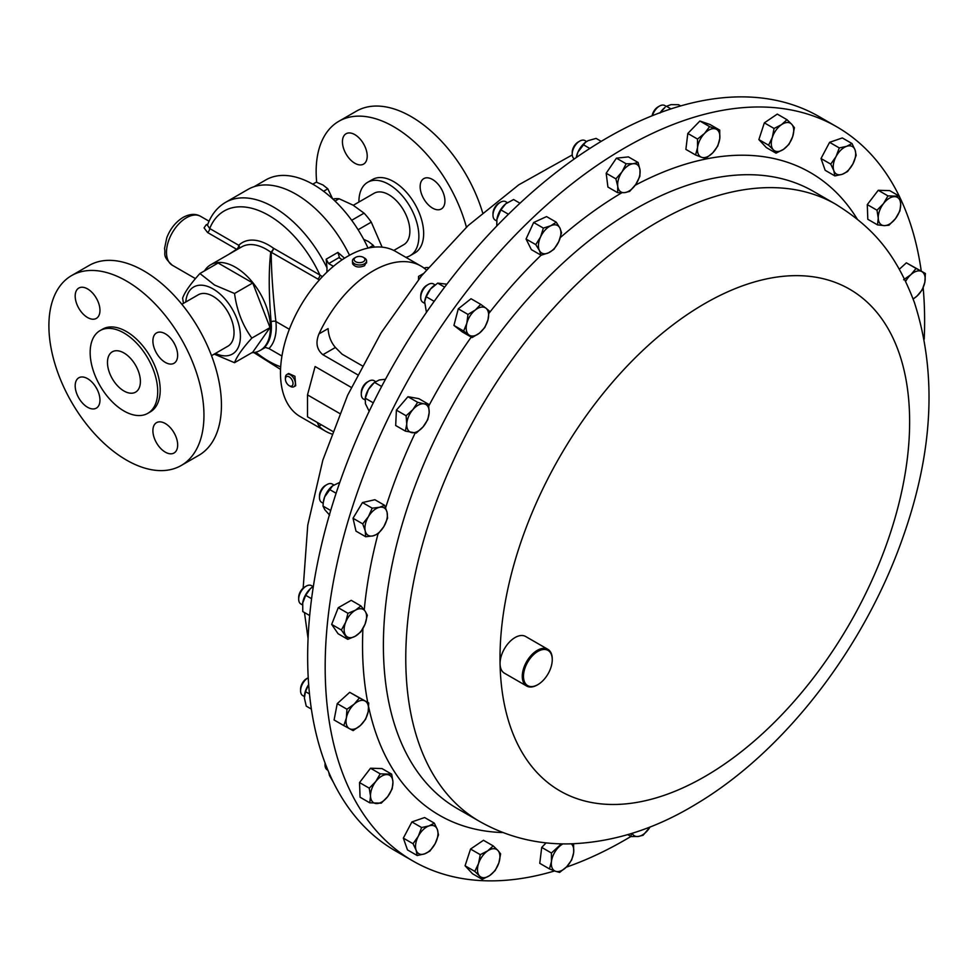 <?xml version="1.0" encoding="UTF-8"?>
<svg xmlns="http://www.w3.org/2000/svg" width="978" height="978" viewBox="0 0 978 978"><rect width="100%" height="100%" fill="white"/><g stroke="black" fill="none" stroke-linecap="round" stroke-linejoin="round"><path stroke-width="1.47" d="M125.172 353.73A23.289 13.447 -120 0 0 112.287 351.811A23.289 13.447 -120 0 0 108.497 369.672A23.289 13.447 -120 0 0 122.69 390.21A23.289 13.447 -120 0 0 135.575 392.141A23.289 13.447 -120 0 0 139.365 374.281A23.289 13.447 -120 0 0 125.172 353.73M96.883 388.889A17.518 10.11 60 0 1 96.296 387.924A17.518 10.11 60 0 1 95.746 386.933M96.333 387.899A17.518 10.11 60 0 1 96.333 408.132A17.518 10.11 60 0 1 78.815 398.022A17.518 10.11 60 0 1 78.815 377.789A17.518 10.11 60 0 1 96.333 387.899M78.815 288.058L78.815 288.058A17.518 10.11 60 0 1 96.333 298.168A17.518 10.11 60 0 1 96.333 318.4L96.333 318.4A17.518 10.11 60 0 1 78.815 308.29A17.518 10.11 60 0 1 78.815 288.058M96.883 299.158A17.518 10.11 60 0 1 95.746 297.202M174.585 344.024A17.518 10.11 60 0 1 174.011 343.058A17.518 10.11 60 0 1 174.047 363.266A17.518 10.11 60 0 1 156.529 353.156A17.518 10.11 60 0 1 156.529 332.923A17.518 10.11 60 0 1 174.047 343.034A17.518 10.11 60 0 1 173.461 342.068M156.529 422.655L156.529 422.655A17.518 10.11 60 0 1 174.047 432.777A17.518 10.11 60 0 1 174.047 452.997L174.047 452.997A17.518 10.11 60 0 1 156.529 442.887A17.518 10.11 60 0 1 156.529 422.655M423.78 198.852A17.518 10.11 -120 0 0 441.298 208.974A17.518 10.11 -120 0 0 441.298 188.742A17.518 10.11 -120 0 0 423.78 178.619A17.518 10.11 -120 0 0 423.78 198.852M440.723 187.776A17.518 10.11 -120 0 0 441.261 188.766A17.518 10.11 -120 0 0 441.848 189.732M346.065 133.754L346.065 133.754A17.518 10.11 -120 0 0 346.065 153.986A17.518 10.11 -120 0 0 363.584 164.108A17.518 10.11 -120 0 0 363.584 143.876A17.518 10.11 -120 0 0 346.065 133.754M630.92 836.471A423.877 244.732 -60 0 1 566.262 867.18M554.636 870.933A423.877 244.732 -60 0 1 412.96 861.007A423.877 244.732 -60 0 1 346.64 525.944A423.877 244.732 -60 0 1 617.766 152.042A423.877 244.732 -60 0 1 836.826 126.834A423.877 244.732 -60 0 1 899.21 196.089M537.57 684.808A21.198 12.237 -60 0 1 537.264 684.979A21.198 12.237 -60 0 1 526.665 686.03A21.198 12.237 -60 0 1 523.352 669.282A21.198 12.237 -60 0 1 536.91 650.578A21.198 12.237 -60 0 1 547.863 649.319A21.198 12.237 -60 0 1 552.252 659.025A21.198 12.237 -60 0 1 552.252 659.38M526.665 686.03L504.452 673.206A21.198 12.237 -60 0 1 500.064 663.915A21.198 12.237 -60 0 1 514.697 637.754A21.198 12.237 -60 0 1 525.651 636.495L547.863 649.319M537.521 651.617A20.342 11.748 120 0 0 523.487 676.531A20.342 11.748 120 0 0 537.863 684.637A20.342 11.748 120 0 0 538.206 684.429A20.342 11.748 120 0 0 552.252 659.722A20.342 11.748 120 0 0 537.521 651.617M286.86 374.501L288.632 373.474L294.916 376.273L295.698 385.711L293.926 386.726A7.066 4.083 -120 0 0 293.094 377.325A7.066 4.083 -120 0 0 286.86 374.501A7.066 4.083 -120 0 0 285.405 377.728L285.405 379.085A5.403 3.117 -120 0 0 287.153 383.804A5.403 3.117 -120 0 0 289.219 385.699A5.403 3.117 -120 0 0 292.874 384.647A5.403 3.117 -120 0 0 291.285 378.779A5.403 3.117 -120 0 0 287.385 376.371A5.403 3.117 -120 0 0 285.405 379.085M289.219 385.699L290.393 386.383A7.066 4.083 -120 0 0 293.926 386.726M198.73 455.393L181.248 465.479A109.646 63.301 -120 0 0 181.248 338.877A109.646 63.301 -120 0 0 71.614 275.576A109.646 63.301 -120 0 0 71.602 275.576A109.646 63.301 -120 0 0 71.602 402.178A109.646 63.301 -120 0 0 181.248 465.479L198.73 455.393A109.646 63.301 -120 0 0 198.73 328.779A109.646 63.301 -120 0 0 89.096 265.478L71.602 275.576M150.306 411.885L147.812 413.327A47.751 27.567 -120 0 0 147.812 358.18A47.751 27.567 -120 0 0 100.049 330.613A47.751 27.567 -120 0 0 100.049 385.76A47.751 27.567 -120 0 0 147.812 413.327L150.306 411.885A47.751 27.567 -120 0 0 150.306 356.738A47.751 27.567 -120 0 0 102.556 329.17L100.049 330.613L102.556 329.17M181.859 304.268L198.216 294.818A29.67 17.127 60 0 1 214.622 297.275A29.67 17.127 60 0 1 232.727 323.449A29.67 17.127 60 0 1 227.886 346.212L211.529 355.662M254.109 186.688L265.869 179.891A95.367 55.061 60 0 1 313.559 184.622A95.367 55.061 60 0 1 368.046 248.07M382.117 247.153L371.273 222.14A45.917 26.516 -120 0 0 364.048 213.155L352.997 205.111L339.073 198.73A45.917 26.516 -120 0 0 332.936 199.084M316.689 182.287A109.646 63.301 60 0 1 338.865 121.272A109.646 63.301 60 0 1 448.511 184.573A109.646 63.301 60 0 1 466.42 227.214M338.865 121.272L356.347 111.186A109.646 63.301 60 0 1 465.993 174.487A109.646 63.301 60 0 1 482.606 212.605M358.914 202.043A42.384 24.474 60 0 1 367.691 182.287A42.384 24.474 60 0 1 410.088 206.761A42.384 24.474 60 0 1 410.088 255.71A42.384 24.474 60 0 1 405.846 257.324M367.691 182.287L372.496 179.524A42.384 24.474 60 0 1 414.88 203.999A42.384 24.474 60 0 1 414.88 252.935L410.088 255.71M393.779 250.441L403.731 244.696A29.67 17.127 -120 0 0 399.305 203.974A29.67 17.127 -120 0 0 374.048 193.302L353.302 205.282M185.783 302.006A38.717 22.347 60 0 1 213.045 288.913A38.717 22.347 60 0 1 240.392 334.916A38.717 22.347 60 0 1 215.453 353.4M214.549 354.268L234.537 362.704C236.774 356.554 242.532 348.351 251.835 338.095C242.568 325.295 236.798 310.417 234.537 293.486L214.549 285.038L199.928 273.51L218.131 262.996L252.74 282.984L270.038 327.581L252.74 352.202L234.537 362.704M228.583 254.451L236.639 249.292L207.568 232.507L204.06 227.874L206.224 224.732L207.849 224.145M204.536 270.845A49.45 28.545 60 0 1 210.698 264.769A49.45 28.545 60 0 1 235.429 267.226A49.45 28.545 60 0 1 267.74 310.796A49.45 28.545 60 0 1 260.16 350.43A49.45 28.545 60 0 1 251.811 352.728M319.403 279.928L271.212 252.238C271.285 270.588 272.838 293.681 275.882 321.493A3.386 1.687 -6 0 0 271.102 321.86C268.742 293.828 268.62 270.588 270.735 252.153A49.45 28.545 -120 0 0 266.407 249.341A49.45 28.545 -120 0 0 241.676 246.896L210.698 264.769M326.896 272.165L326.994 267.886A96.076 55.477 60 0 0 273.596 207.116A96.076 55.477 60 0 0 225.551 202.36C217.116 207.385 211.077 215.013 207.446 225.246L209.708 228.522A89.291 51.553 60 0 1 268.803 215.417A89.291 51.553 60 0 1 319.904 275.026L322.422 276.652M349.513 255.258A96.076 55.477 -120 0 0 295.979 194.194A96.076 55.477 -120 0 0 247.935 189.439L225.551 202.36M308.229 677.717A10.599 6.112 120 0 0 308.082 677.791A10.599 6.112 120 0 0 306.028 679.319A10.599 6.112 120 0 0 300.588 690.774A10.599 6.112 120 0 0 302.789 695.627L304.366 696.544M308.082 677.791L306.591 678.659A8.496 4.902 120 0 0 304.953 679.869A8.496 4.902 120 0 0 300.588 689.062L300.588 690.774M333.853 484.954L332.263 484.037A10.599 6.112 120 0 0 329.134 483.682A10.599 6.112 120 0 0 326.97 484.562A10.599 6.112 120 0 0 319.476 497.533A10.599 6.112 120 0 0 321.664 502.386L323.205 503.279M326.97 484.562L325.478 485.418A8.496 4.902 120 0 0 319.476 495.822L319.476 497.533M433.914 284.243A10.599 6.112 120 0 0 433.523 283.962A10.599 6.112 120 0 0 428.217 284.488A10.599 6.112 120 0 0 420.723 297.471A10.599 6.112 120 0 0 422.52 302.055A10.599 6.112 120 0 0 422.924 302.324L424.513 303.241M428.217 284.488L426.726 285.356A8.496 4.902 120 0 0 420.723 295.747L420.723 297.471M507.362 202.629L505.773 201.712A10.599 6.112 120 0 0 500.479 202.238A10.599 6.112 120 0 0 492.985 215.221A10.599 6.112 120 0 0 493.645 218.375A10.599 6.112 120 0 0 495.186 220.074L496.751 220.979M500.479 202.238L498.988 203.106A8.496 4.902 120 0 0 492.985 213.497L492.985 215.221M666.287 106.431L664.771 105.551A10.599 6.112 120 0 0 659.465 106.076A10.599 6.112 120 0 0 652.485 115.624M659.465 106.076L657.974 106.944A8.496 4.902 120 0 0 652.118 115.771M586.58 141.504L585.003 140.6A10.599 6.112 120 0 0 579.697 141.125A10.599 6.112 120 0 0 572.203 154.096A10.599 6.112 120 0 0 572.277 155.221A10.599 6.112 120 0 0 574.343 158.913M579.697 141.125L578.218 141.981A8.496 4.902 120 0 0 572.203 152.385L572.203 154.096M325.185 763.329A10.599 6.112 120 0 0 325.051 765.016A10.599 6.112 120 0 0 327.251 769.857L327.923 770.248M325.063 762.999A8.496 4.902 120 0 0 325.051 763.292L325.051 765.016M375.613 381.567L374.073 380.686A10.599 6.112 120 0 0 372.875 380.259A10.599 6.112 120 0 0 368.779 381.212A10.599 6.112 120 0 0 361.285 394.183A10.599 6.112 120 0 0 363.474 399.036L365.014 399.929M368.779 381.212L367.288 382.068A8.496 4.902 120 0 0 361.285 392.471L361.285 394.183M313.033 586.543L311.469 585.639A10.599 6.112 120 0 0 306.224 586.128A10.599 6.112 120 0 0 306.175 586.164A10.599 6.112 120 0 0 298.681 599.147A10.599 6.112 120 0 0 300.869 603.988L302.447 604.905M304.733 586.996A8.496 4.902 120 0 0 304.684 587.02A8.496 4.902 120 0 0 298.681 597.424L298.681 599.147M836.826 126.834L819.332 116.724A423.877 244.732 120 0 0 684.967 104.732A423.877 244.732 120 0 0 347.813 460.626A423.877 244.732 120 0 0 395.454 850.909L412.96 861.007M339.684 413.474L307.508 394.892L315.099 366.53L351.285 387.422M426.359 269.965A95.367 55.061 120 0 0 420.992 266.077A95.367 55.061 120 0 0 373.303 270.796A95.367 55.061 120 0 0 318.987 333.889C315.393 342.618 316.689 349.549 322.887 354.708L357.532 374.708M355.699 257.336A5.403 3.117 0 0 0 354.244 260.197A5.403 3.117 0 0 0 360.662 262.581A5.403 3.117 0 0 0 364.794 258.877A5.403 3.117 0 0 0 363.327 257.336A5.403 3.117 0 0 0 355.699 257.336L354.525 258.009A7.066 4.083 0 0 0 352.447 260.894L352.618 263.852C355.21 267.263 359.183 267.886 364.513 265.723L366.42 262.116M420.992 266.077L395.613 251.419A95.367 55.061 120 0 0 347.923 256.15A95.367 55.061 120 0 0 285.625 340.185A95.367 55.061 120 0 0 300.246 416.616L325.613 431.261A95.367 55.061 120 0 0 331.676 433.963M317.227 422.423L318.987 426.176A95.367 55.061 120 0 0 325.613 431.261M352.447 260.894A7.066 4.083 0 0 0 352.618 261.762A7.066 4.083 0 0 0 360.271 264.952A7.066 4.083 0 0 0 366.579 260.894A7.066 4.083 0 0 0 366.42 260.026A7.066 4.083 0 0 0 364.513 258.009L363.327 257.336M302.593 603.426A15.88 9.169 -60 0 1 302.618 603.267A15.88 9.169 -60 0 1 302.728 602.57A15.88 9.169 -60 0 1 310.381 588.658A15.88 9.169 -60 0 1 311.713 587.509A15.88 9.169 -60 0 1 311.823 587.423M313.376 586.323L310.381 588.658L305.686 595.296L302.618 603.267M302.728 602.57L302.777 611.568L309.684 615.553M311.591 598.707L305.686 595.296M373.29 402.838L365.295 398.229L365.087 399.269L365.222 398.315A15.88 9.169 -60 0 1 368.425 389.452A15.88 9.169 -60 0 1 374.317 382.557L368.425 389.452L365.295 398.229L365.405 403.682L369.183 411.273M385.503 379.256L379.305 379.953L374.562 382.41L381.64 386.493M328.718 772.119L329.476 775.505L333.376 782.266M576.25 157.568A15.88 9.169 -60 0 1 577.974 152.042A15.88 9.169 -60 0 1 585.247 142.47A15.88 9.169 -60 0 1 585.394 142.36M601.213 141.358L596.091 138.399L588.133 140.649L585.504 142.262L577.974 152.042L576.286 157.544M589.82 148.46L583.169 144.622M660.187 112.653A15.88 9.169 -60 0 1 665.016 107.433L659.918 113.045M680.664 105.917L678.561 104.707L671.018 104.634L666.47 106.296L670.969 108.888M496.751 226.04L496.91 219.451A15.88 9.169 -60 0 1 496.922 219.341A15.88 9.169 -60 0 1 497.325 217.287A15.88 9.169 -60 0 1 505.724 203.827A15.88 9.169 -60 0 1 506.017 203.595A15.88 9.169 -60 0 1 506.213 203.448M519.99 203.228L513.572 199.524L505.724 203.827L500.87 209.867L496.922 219.341M508.45 214.243L500.87 209.867M424.66 301.652A15.88 9.169 -60 0 1 424.66 301.603A15.88 9.169 -60 0 1 430.454 289.072A15.88 9.169 -60 0 1 433.767 285.845A15.88 9.169 -60 0 1 433.939 285.71M446.885 284.207L437.679 283.119L430.454 289.072L426.225 296.75L424.648 301.689L426.445 312.373M444.648 287.141L437.679 283.119M434.195 301.346L426.225 296.75M323.376 501.91A15.88 9.169 -60 0 1 323.412 501.665A15.88 9.169 -60 0 1 324.672 496.848A15.88 9.169 -60 0 1 332.508 485.907A15.88 9.169 -60 0 1 332.593 485.834L324.672 496.848L323.327 502.24L322.997 506.078L324.818 509.734L329.623 515.125M339.818 482.35L332.508 485.907M336.114 493.267L329.341 489.355M330.698 510.516L322.997 506.078M304.513 695.052A15.88 9.169 -60 0 1 304.525 694.906A15.88 9.169 -60 0 1 308.669 684.563M308.669 684.576L305.491 691.642L304.378 698.023L306.261 706.14L311.383 709.099M309.488 693.952L305.491 691.642M318.987 333.889L328.095 328.62C328.559 336.053 330.992 342.337 335.405 347.471L342.129 354.207L362.178 365.772M418.523 279.586L418.523 276.419L418.853 279.17M307.508 394.892L307.508 416.811L332.642 431.335M251.835 338.095L270.038 327.581M234.537 293.486L252.74 282.984M199.928 273.51C190.649 283.73 184.879 291.933 182.617 298.131L183.473 303.339M326.994 267.886L326.163 259.194L337.911 252.41L344.525 258.204M207.568 232.507A3.386 1.956 120 0 0 209.708 228.522L238.779 245.307A3.386 2.738 -134.4 0 1 239.304 248.265M237.079 249.549A3.386 1.577 58.7 0 1 236.639 249.292A3.386 1.956 -60 0 0 238.779 245.307A52.849 30.514 60 0 1 273.437 248.192L319.904 275.026A3.386 1.956 120 0 1 317.691 279.072M206.224 224.732A3.386 2.457 -111.5 0 0 207.532 224.989M289.341 329.268L275.882 321.493A52.849 30.514 60 0 1 268.962 348.547L281.945 356.041M268.962 348.547L264.598 347.202A49.45 28.545 -120 0 0 271.102 321.86M342.104 259.793L339.073 257.556L328.657 263.571L333.437 266.322M328.657 263.571L326.163 259.194M339.659 258.216L337.911 252.41M271.212 252.238A3.386 2.555 22 0 1 270.735 252.153A3.386 1.699 125.8 0 0 273.437 248.192A3.386 1.956 120 0 1 271.212 252.238M312.777 184.182L316.285 182.152L322.948 184.964L327.826 188.815L332.606 198.778M323.571 191.272L327.826 188.815M368.73 247.935L373.254 245.319L374.44 247.104M363.682 239.329L368.376 241.48L373.254 245.319M363.009 142.91A17.518 10.11 -120 0 0 364.134 144.866M428.303 267.642A17.518 10.11 -120 0 0 424.159 268.155M339.073 198.73L335.026 201.065M371.273 222.14L358.107 229.744M351.689 220.282L364.048 213.155M174.585 433.755A17.518 10.11 60 0 1 173.461 431.799M89.096 265.478L71.614 275.576M411.824 432.655A15.88 9.169 -60 0 1 406.75 424.024A15.88 9.169 -60 0 1 412.887 409.611L406.102 415.76L406.75 424.024L405.393 431.115L416.249 433.046L423.034 426.897A15.88 9.169 -60 0 1 411.824 432.655M429.171 412.496A15.88 9.169 -60 0 1 423.034 426.897L427.814 419.599L429.171 412.496L428.523 404.244L424.097 403.853A15.88 9.169 -60 0 1 429.171 412.496M424.097 403.853A15.88 9.169 120 0 0 412.887 409.611L417.667 402.313L424.097 403.853M387.728 796.581A15.88 9.169 -60 0 1 376.506 803.574A15.88 9.169 -60 0 1 370.515 796.08L369.77 802.828L381.249 803.158L387.728 796.581L392.202 788.83L392.948 782.082A15.88 9.169 -60 0 1 387.728 796.581M386.946 774.588A15.88 9.169 -60 0 1 392.948 782.082L391.689 774.173L380.21 773.842L375.735 781.581A15.88 9.169 -60 0 1 386.946 774.588M375.735 781.581A15.88 9.169 120 0 0 370.515 796.08L369.244 788.17L375.735 781.581M650.064 826.948A15.88 9.169 -60 0 1 649.196 828.329A15.88 9.169 -60 0 1 638.072 836.496L643.072 835.285L650.089 826.948M632.106 833.317A15.88 9.169 120 0 0 638.072 836.496L631.067 836.545L631.36 833.549M697.546 147.592A15.88 9.169 -60 0 1 704.563 133.424A15.88 9.169 -60 0 1 715.664 128.949L709.588 126.627L704.563 133.424L697.522 139.059L697.546 147.592L695.578 154.976L701.642 157.311A15.88 9.169 -60 0 1 697.546 147.592M712.754 152.837A15.88 9.169 -60 0 1 701.642 157.311L705.713 158.473L712.754 152.837L717.779 146.04L719.759 138.656A15.88 9.169 -60 0 1 712.754 152.837M719.759 138.656A15.88 9.169 120 0 0 715.664 128.949L719.722 130.123L719.759 138.656M539.416 250.502A15.88 9.169 -60 0 1 540.565 236.945A15.88 9.169 -60 0 1 550.822 225.722L543.365 228.106L540.565 236.945L535.761 244.622L539.416 250.502L541.066 255.234L548.511 252.85A15.88 9.169 -60 0 1 539.416 250.502M558.768 241.639A15.88 9.169 -60 0 1 548.511 252.85L553.964 249.317L558.768 241.639L561.555 232.801L559.917 228.07A15.88 9.169 -60 0 1 558.768 241.639M559.917 228.07A15.88 9.169 120 0 0 550.822 225.722L556.262 222.189L559.917 228.07M772.327 137.409A15.88 9.169 -60 0 1 781.52 124.658A15.88 9.169 -60 0 1 791.703 124.255L786.972 119.695L781.52 124.658L774.05 128.46L772.327 137.409L768.586 145.196L773.305 149.756A15.88 9.169 -60 0 1 772.327 137.409M783.488 149.365A15.88 9.169 -60 0 1 773.305 149.756L776.019 153.167L783.488 149.365L788.94 144.389L792.681 136.602A15.88 9.169 -60 0 1 783.488 149.365M792.681 136.602A15.88 9.169 120 0 0 791.703 124.255L794.417 127.666L792.681 136.602M836.019 156.614A15.88 9.169 -60 0 1 846.655 146.321A15.88 9.169 -60 0 1 855.09 150.013L852.009 143.534L846.655 146.321L839.295 147.935L836.019 156.614L830.738 164.121L833.806 170.6A15.88 9.169 -60 0 1 836.019 156.614M842.241 174.292A15.88 9.169 -60 0 1 833.806 170.6L834.882 175.918L842.241 174.292L847.596 171.517L852.877 163.998A15.88 9.169 -60 0 1 842.241 174.292M852.877 163.998A15.88 9.169 120 0 0 855.09 150.013L856.166 155.331L852.877 163.998M360.356 725.529A15.88 9.169 -60 0 1 349.464 728.671A15.88 9.169 -60 0 1 346.371 717.986L343.804 725.578L353.119 730.615L360.356 725.529L365.589 719.307L368.168 711.703A15.88 9.169 -60 0 1 360.356 725.529M365.075 701.018A15.88 9.169 -60 0 1 368.168 711.703L368.73 702.962L359.415 697.925L354.183 704.16A15.88 9.169 -60 0 1 365.075 701.018M354.183 704.16A15.88 9.169 120 0 0 346.371 717.986L346.945 709.233L354.183 704.16M905.652 281.395A15.88 9.169 -60 0 1 910.86 274.671A15.88 9.169 -60 0 1 921.753 271.542A15.88 9.169 -60 0 1 924.833 282.226L925.408 273.473L916.08 268.449L910.86 274.671L903.623 279.757M913.159 299.06L917.022 296.053A15.88 9.169 -60 0 1 913.061 298.803M917.022 296.053A15.88 9.169 120 0 0 924.833 282.226L922.254 289.818L917.022 296.053M372.899 535.895A15.88 9.169 -60 0 1 365.222 530.883A15.88 9.169 -60 0 1 368.461 516.592L362.728 523.866L365.222 530.883L365.699 536.739L372.899 535.895L378.107 533.89L383.841 526.616A15.88 9.169 -60 0 1 372.899 535.895M387.08 512.338A15.88 9.169 -60 0 1 383.841 526.616L387.557 518.181L387.08 512.338L384.599 505.32L379.391 507.325A15.88 9.169 -60 0 1 387.08 512.338M379.391 507.325A15.88 9.169 120 0 0 368.461 516.592L372.19 508.157L379.391 507.325M468.865 334.892A15.88 9.169 -60 0 1 466.824 323.315A15.88 9.169 -60 0 1 475.357 309.965L467.985 314.439L466.824 323.315L463.645 331.053L472.068 337.581L479.452 333.119A15.88 9.169 -60 0 1 468.865 334.892M487.985 319.769A15.88 9.169 -60 0 1 479.452 333.119L484.819 327.496L487.985 319.769L489.147 310.882L485.944 308.192A15.88 9.169 -60 0 1 487.985 319.769M485.944 308.192A15.88 9.169 120 0 0 475.357 309.965L480.736 304.354L485.944 308.192M435.186 843.598A15.88 9.169 -60 0 1 424.55 853.892A15.88 9.169 -60 0 1 416.115 850.2L417.19 855.518L424.55 853.892L429.904 851.117L435.186 843.598L438.474 834.931L437.398 829.613A15.88 9.169 -60 0 1 435.186 843.598M428.963 825.921A15.88 9.169 -60 0 1 437.398 829.613L434.318 823.146L428.963 825.921L421.604 827.535L418.327 836.214A15.88 9.169 -60 0 1 428.963 825.921M418.327 836.214A15.88 9.169 120 0 0 416.115 850.2L413.046 843.721L418.327 836.214M498.89 862.804A15.88 9.169 -60 0 1 489.685 875.554A15.88 9.169 -60 0 1 479.513 875.958L482.227 879.356L489.685 875.554L495.149 870.591L498.89 862.804L500.626 853.855L497.9 850.457A15.88 9.169 -60 0 1 498.89 862.804M487.716 850.848A15.88 9.169 -60 0 1 497.9 850.457L493.181 845.884L487.716 850.848L480.259 854.662L478.523 863.598A15.88 9.169 -60 0 1 487.716 850.848M478.523 863.598A15.88 9.169 120 0 0 479.513 875.958L474.782 871.386L478.523 863.598M571.238 843.843A15.88 9.169 -60 0 1 573.658 852.608A15.88 9.169 -60 0 1 566.653 866.789A15.88 9.169 -60 0 1 555.541 871.264L559.612 872.425L566.653 866.789L571.678 859.992L573.658 852.608L573.621 844.075L572.497 843.806M561.396 843.855L551.421 853.012L551.445 861.545A15.88 9.169 -60 0 1 558.462 847.376A15.88 9.169 -60 0 1 562.973 843.88M551.445 861.545A15.88 9.169 120 0 0 555.541 871.264L549.477 868.929L551.445 861.545M617.754 186.346A15.88 9.169 -60 0 1 622.008 171.883A15.88 9.169 -60 0 1 633.133 163.717L626.14 163.766L622.008 171.883L615.883 178.852L617.754 186.346L617.631 192.678L624.636 192.629A15.88 9.169 -60 0 1 617.754 186.346M635.761 184.451A15.88 9.169 -60 0 1 624.636 192.629L629.636 191.419L635.761 184.451L639.881 176.333L640.015 170.001A15.88 9.169 -60 0 1 635.761 184.451M640.015 170.001A15.88 9.169 120 0 0 633.133 163.717L638.133 162.507L640.015 170.001M883.476 203.632A15.88 9.169 -60 0 1 894.699 196.639A15.88 9.169 -60 0 1 900.701 204.133L899.43 196.223L887.951 195.893L883.476 203.632L876.997 210.221L878.256 218.131A15.88 9.169 -60 0 1 883.476 203.632M884.259 225.625A15.88 9.169 -60 0 1 878.256 218.131L877.51 224.879L884.259 225.625L888.99 225.209L895.481 218.632A15.88 9.169 -60 0 1 884.259 225.625M895.481 218.632A15.88 9.169 120 0 0 900.701 204.133L899.956 210.881L895.481 218.632M355.271 636.226A15.88 9.169 -60 0 1 345.589 635.248A15.88 9.169 -60 0 1 345.674 622.24L341.383 630.003L347.789 639.331L355.271 636.226L360.76 631.959L365.038 624.196A15.88 9.169 -60 0 1 355.271 636.226M365.124 611.177A15.88 9.169 -60 0 1 365.038 624.196L367.325 615.26L365.124 611.177L360.919 605.932L355.442 610.199A15.88 9.169 -60 0 1 365.124 611.177M355.442 610.199A15.88 9.169 120 0 0 345.674 622.24L347.96 613.304L355.442 610.199M405.393 431.115L395.687 425.516L396.396 410.149L407.96 396.713L418.816 398.633L428.523 404.244M407.96 396.713L417.667 402.313M396.396 410.149L406.102 415.76M369.77 802.828L360.063 797.229L359.537 782.571L370.503 768.231L381.982 768.574L391.689 774.173M370.503 768.231L380.21 773.842M359.537 782.571L369.244 788.17M627.754 834.637L631.067 836.545M719.722 130.123L710.016 124.512L699.881 121.015L687.815 133.448L685.871 149.377L695.578 154.976M699.881 121.015L709.588 126.627M687.815 133.448L697.522 139.059M556.262 222.189L546.555 216.59L533.658 222.495L526.054 239.023L531.36 249.622L541.066 255.234M533.658 222.495L543.365 228.106M526.054 239.023L535.761 244.622M776.019 153.167L766.312 147.556L758.879 139.597L768.586 145.196M758.879 139.597L764.344 122.861L777.265 114.096L786.972 119.695M764.344 122.861L774.05 128.46M834.882 175.918L825.175 170.306L821.019 158.522L830.738 164.121M821.019 158.522L829.588 142.336L842.302 137.935L852.009 143.534M829.588 142.336L839.295 147.935M343.804 725.578L334.085 719.967L337.239 703.622L349.708 692.314L368.73 702.962M349.708 692.314L359.415 697.925M337.239 703.622L346.945 709.233M899.308 269.256L906.374 262.837L925.408 273.473M906.374 262.837L916.08 268.449M365.699 536.739L355.992 531.127L353.021 518.267L362.471 502.558L374.892 499.721L384.599 505.32M362.471 502.558L372.19 508.157M353.021 518.267L362.728 523.866M480.736 304.354L471.029 298.742L458.279 308.828L453.939 325.442L462.362 331.97L472.068 337.581M458.279 308.828L467.985 314.439M453.939 325.442L463.645 331.053M417.19 855.518L407.484 849.906L403.339 838.122L411.897 821.936L424.611 817.535L434.318 823.146M411.897 821.936L421.604 827.535M403.339 838.122L413.046 843.721M482.227 879.356L472.521 873.757L465.076 865.787L470.552 849.051L483.474 840.285L493.181 845.884M470.552 849.051L480.259 854.662M465.076 865.787L474.782 871.386M549.477 868.929L539.77 863.33L541.714 847.4L546.127 842.853M541.714 847.4L551.421 853.012M638.133 162.507L628.426 156.896L616.433 158.155L606.177 173.24L607.925 187.067L617.631 192.678M616.433 158.155L626.14 163.766M606.177 173.24L615.883 178.852M877.51 224.879L867.804 219.28L867.29 204.61L876.997 210.221M867.29 204.61L878.244 190.282L889.723 190.624L899.43 196.223M878.244 190.282L887.951 195.893M347.789 639.331L338.082 633.732L331.676 624.404L338.254 607.705L351.212 600.333L360.919 605.932M338.254 607.705L347.96 613.304M331.676 624.404L341.383 630.003M899.601 196.896A423.877 244.732 -60 0 1 921.252 271.077M923.171 287.764A423.877 244.732 -60 0 1 924.21 339.195M629.331 212.581A356.285 205.698 -60 0 1 813.464 191.395L835.848 204.316A356.285 205.698 -60 0 0 651.703 225.502A356.285 205.698 -60 0 0 423.816 539.783A356.285 205.698 -60 0 0 479.562 821.41L457.178 808.5A356.285 205.698 -60 0 1 401.445 526.861A356.285 205.698 -60 0 1 629.331 212.581M560.333 237.556A371.029 214.219 -60 0 1 618.646 194.659A371.029 214.219 -60 0 1 621.788 192.788M635.199 185.258A371.029 214.219 -60 0 1 857.205 219.023M500.064 663.915A289.647 167.226 -60 0 1 699.942 306.444A289.647 167.226 -60 0 1 909.577 416.225A289.647 167.226 -60 0 1 709.698 773.684A289.647 167.226 -60 0 1 500.064 663.915M172.348 265.27C161.59 255.38 165.979 254.512 164.524 248.571L166.773 237.764C170.27 228.742 175.71 221.957 183.082 217.397C189.708 213.815 195.551 213.461 200.6 216.334A28.264 16.32 120 0 0 186.48 217.727A28.264 16.32 120 0 0 168.008 242.63A28.264 16.32 120 0 0 172.348 265.27L195.453 278.62M423.315 273.657L418.523 276.419M321.346 424.807L318.987 426.176M335.405 347.471L322.887 354.708M280.686 366.799A89.291 51.553 60 0 1 255.796 352.178M502.985 832.559A371.029 214.219 -60 0 1 368.706 707.155M367.728 702.375A371.029 214.219 -60 0 1 362.924 628.585M364.232 609.942A371.029 214.219 -60 0 1 378.009 533.951M385.625 507.765A371.029 214.219 -60 0 1 415.137 433.046M428.792 405.894A371.029 214.219 -60 0 1 471.225 337.092M489.037 313.192A371.029 214.219 -60 0 1 541.091 255.221M479.562 821.41C507.02 836.936 536.8 844.43 568.89 843.892C612.546 842.596 655.272 829.124 697.057 803.5C785.53 750.505 864.491 646.971 902.718 537.924C933.342 451.689 937.217 373.168 914.357 302.349C895.029 251.407 871.386 226.59 835.848 204.316M260.16 350.43L265.674 347.239M433.523 283.962L435.051 284.855M304.684 587.02L306.175 586.164M366.579 262.948L366.579 260.894M572.24 154.94L518.768 184.818L468.12 225.6L421.689 275.637L381.017 332.948L347.618 395.271L322.838 460.137L307.752 525.149L303.168 588.12M304.464 612.534L308.07 638.548M200.6 216.334L209.072 221.211M253.815 352.557L280.552 369.415M552.252 659.722L552.252 659.025"/></g></svg>
